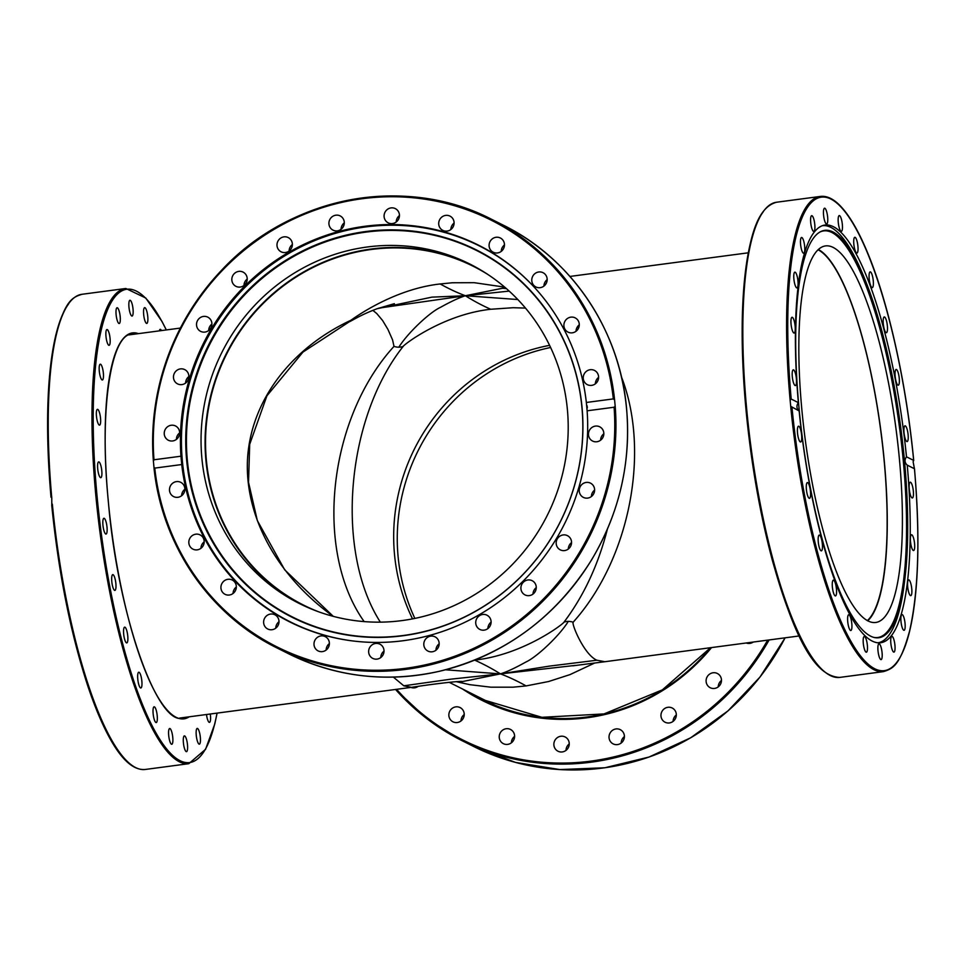 <?xml version="1.0" encoding="UTF-8"?>
<svg xmlns="http://www.w3.org/2000/svg" width="966" height="966" viewBox="0 0 966 966"><rect width="100%" height="100%" fill="white"/><g stroke="black" fill="none" stroke-linecap="round" stroke-linejoin="round"><path stroke-width="1.45" d="M575.313 665.405L500.448 673.882C507.029 671.793 515.494 667.844 525.854 662.036C536.734 657.146 559.531 635.688 568.286 621.392A15.154 11.012 38.5 0 0 563.951 622.213C563.299 624.024 522.944 654.839 474.62 660.116C483.495 664.053 492.105 668.641 500.448 673.882L549.413 666.105L596.916 660.225C584.164 654.888 571.474 624.036 573.152 622.213A15.154 11.012 38.5 0 0 568.286 621.392M572.85 665.815L604.837 661.722L596.916 660.225M462.629 681.525L500.448 673.882C508.575 676.9 517.136 680.909 526.108 685.92L548.591 681.525L570.025 674.606L594.682 663.026M456.52 681.73L469.862 684.677L490.873 687.188L513.043 687.188L526.108 685.92M445.495 669.788L500.448 673.882L451.243 679.122L403.812 685.812L411.419 687.357C429.037 684.58 459.647 680.74 462.424 681.525M393.355 677.106L403.812 685.812M378.817 308.118L465.37 295.741C458.91 297.806 450.615 301.67 440.46 307.357C429.81 312.163 407.471 333.173 398.849 347.205A15.154 11.012 38.5 0 0 403.184 346.396C403.848 344.584 443.37 314.433 490.692 309.265L513.091 307.719L525.48 308.082M372.828 310.352L376.752 313.539L382.56 320.458L387.921 329.382L392.582 339.923L393.995 346.383A15.154 11.012 38.5 0 0 398.849 347.205M504.687 287.131L474.221 282.688L452.366 282.76L440.206 283.968C449.009 288.87 457.401 292.795 465.37 295.741L431.874 297.142L377.126 308.722L394.37 303.662M440.206 283.968C392.884 289.136 352.783 318.997 350.96 320.229A15.154 8.018 64.2 0 1 349.088 321.907L302.962 352.083L266.918 395.819L249.699 444.312L248.528 482.336L257.342 520.602L284.716 569.855L333.258 616.344M509.179 291.092L465.37 295.741L502.441 288.266M490.692 309.265C481.986 305.389 473.533 300.885 465.37 295.741L517.824 299.532M380.35 622.152C334.9 551.284 345.876 418.749 403.184 346.396M393.995 346.383C328.078 418.544 313.757 550.608 364.146 621.597M350.96 320.229C290.355 348.605 251.172 400.962 247.55 458.415C244.277 515.904 276.735 575.736 333.198 616.332M549.594 345.345A189.469 181.499 -63.4 0 0 412.53 618.88M818.154 249.832A189.469 45.595 -97.6 0 1 878.009 411.673A189.469 45.595 -97.6 0 1 874.677 609.969A189.469 45.595 -97.6 0 1 867.311 620.643M318.43 611.72A189.469 181.499 116.6 0 1 303.783 605.211A189.469 181.499 116.6 0 1 206.35 459.985A189.469 181.499 116.6 0 1 286.516 283.557A189.469 181.499 116.6 0 1 473.545 266.423A189.469 181.499 116.6 0 1 487.528 274.259M544.896 285.224L546.237 283.34M573.152 622.213C629.591 559.459 650.734 451.871 621.392 376.74M577.402 326.822L578.489 328.223M607.385 529.175C598.208 564.965 583.73 595.974 563.951 622.213M449.166 682.298L490.233 702.874A193.26 185.134 -63.4 0 0 495.848 705.566M168.688 735.38A7.957 1.92 -97.6 0 1 169.69 728.509A7.957 1.92 -97.6 0 1 172.624 736.152A7.957 1.92 -97.6 0 1 171.779 744.291A7.957 1.92 -97.6 0 1 168.688 735.38M183.661 744.81A7.957 1.92 -97.6 0 1 184.397 735.875A7.957 1.92 -97.6 0 1 187.344 743.518A7.957 1.92 -97.6 0 1 186.486 751.657A7.957 1.92 -97.6 0 1 183.661 744.81M153.014 711.676A7.957 1.92 -97.6 0 1 154.125 706.798A7.957 1.92 -97.6 0 1 157.072 714.429A7.957 1.92 -97.6 0 1 156.214 722.58A7.957 1.92 -97.6 0 1 153.014 711.676M137.679 675.319A7.957 1.92 -97.6 0 1 138.766 672.227A7.957 1.92 -97.6 0 1 141.712 679.859A7.957 1.92 -97.6 0 1 140.867 687.997A7.957 1.92 -97.6 0 1 138.549 683.723A7.957 1.92 -97.6 0 1 137.679 675.319M123.757 628.781A7.957 1.92 -97.6 0 1 124.674 627.151A7.957 1.92 -97.6 0 1 127.621 634.783A7.957 1.92 -97.6 0 1 126.763 642.921A7.957 1.92 -97.6 0 1 124.228 637.693A7.957 1.92 -97.6 0 1 123.757 628.781M112.189 575.241A7.957 1.92 -97.6 0 1 112.793 574.637A7.957 1.92 -97.6 0 1 115.727 582.269A7.957 1.92 -97.6 0 1 114.882 590.419A7.957 1.92 -97.6 0 1 112.153 584.201A7.957 1.92 -97.6 0 1 112.189 575.241M103.748 518.344A7.957 1.92 -97.6 0 1 103.93 518.271A7.957 1.92 -97.6 0 1 106.876 525.915A7.957 1.92 -97.6 0 1 106.019 534.053A7.957 1.92 -97.6 0 1 103.133 526.796A7.957 1.92 -97.6 0 1 103.748 518.344M99.015 461.953A7.957 1.92 -97.6 0 1 101.72 470.164A7.957 1.92 -97.6 0 1 100.79 477.675A7.957 1.92 -97.6 0 1 97.844 470.044A7.957 1.92 -97.6 0 1 98.701 461.893A7.957 1.92 -97.6 0 1 99.015 461.953M98.327 409.934A7.957 1.92 -97.6 0 1 100.573 418.652A7.957 1.92 -97.6 0 1 99.546 425.125A7.957 1.92 -97.6 0 1 96.6 417.481A7.957 1.92 -97.6 0 1 97.457 409.343A7.957 1.92 -97.6 0 1 98.327 409.934M101.72 365.824A7.957 1.92 -97.6 0 1 103.459 374.506A7.957 1.92 -97.6 0 1 102.372 379.988A7.957 1.92 -97.6 0 1 99.426 372.345A7.957 1.92 -97.6 0 1 100.283 364.206A7.957 1.92 -97.6 0 1 101.72 365.824M108.953 332.63A7.957 1.92 -97.6 0 1 110.196 340.817A7.957 1.92 -97.6 0 1 109.073 345.333A7.957 1.92 -97.6 0 1 106.127 337.689A7.957 1.92 -97.6 0 1 106.984 329.551A7.957 1.92 -97.6 0 1 108.953 332.63M119.555 312.61A7.957 1.92 -97.6 0 1 119.192 323.525A7.957 1.92 -97.6 0 1 116.258 315.882A7.957 1.92 -97.6 0 1 117.103 307.743A7.957 1.92 -97.6 0 1 119.555 312.61M132.789 307.128A7.957 1.92 -97.6 0 1 132.052 316.051A7.957 1.92 -97.6 0 1 129.106 308.408A7.957 1.92 -97.6 0 1 129.963 300.269A7.957 1.92 -97.6 0 1 132.789 307.128M147.762 316.558A7.957 1.92 -97.6 0 1 146.76 323.417A7.957 1.92 -97.6 0 1 143.813 315.785A7.957 1.92 -97.6 0 1 144.671 307.647A7.957 1.92 -97.6 0 1 147.762 316.558M159.342 330.867A7.957 1.92 -97.6 0 1 160.235 329.358A7.957 1.92 -97.6 0 1 161.479 330.577M210.286 714.019A7.957 1.92 -97.6 0 1 209.465 722.375A7.957 1.92 -97.6 0 1 207.485 719.296A7.957 1.92 -97.6 0 1 206.495 714.514M196.895 739.316A7.957 1.92 -97.6 0 1 197.245 728.412A7.957 1.92 -97.6 0 1 200.191 736.044A7.957 1.92 -97.6 0 1 199.346 744.182A7.957 1.92 -97.6 0 1 196.895 739.316M68.514 304.097A238.735 57.441 82.4 0 0 51.017 497.152L51.778 497.985L51.79 505.484A238.735 57.441 82.4 0 0 129.408 763.538M166.333 329.937L162.046 321.545L145.757 298.011L125.822 288.484A239.677 57.67 82.4 0 0 96.105 498.359A239.677 57.67 82.4 0 0 188.805 763.683L145.045 769.491C131.255 770.602 118.975 755.038 109.641 737.927C101.961 724.005 94.596 706.4 87.52 685.123C70.494 632.706 58.564 572.814 51.753 505.423L51.79 505.484M51.017 497.152L51.778 497.985A239.677 57.67 -97.6 0 1 82.062 294.28L125.822 288.484M818.456 249.542A189.94 45.704 -97.6 0 1 884.24 460.613A189.94 45.704 -97.6 0 1 867.673 620.848M899.37 458.608A189.94 45.704 -97.6 0 1 875.582 622.49A189.94 45.704 -97.6 0 1 805.318 440.17A189.94 45.704 -97.6 0 1 825.676 245.895A189.94 45.704 -97.6 0 1 899.37 458.608M822.561 225.67A210.407 50.63 -97.6 0 1 830.808 227.348A210.407 50.63 -97.6 0 1 863.942 277.025L865.343 280.478A205.48 49.447 -97.6 0 1 904.876 578.767A205.48 49.447 -97.6 0 1 874.194 637.5A205.48 49.447 -97.6 0 1 802.71 440.544A205.48 49.447 -97.6 0 1 820.412 231.768A205.48 49.447 -97.6 0 1 832.982 231.961A205.48 49.447 -97.6 0 1 865.343 280.478M904.876 578.767L904.43 582.462A210.407 50.63 -97.6 0 1 877.852 642.825M873.626 637.355A205.07 49.338 82.4 0 0 902.437 452.197A205.07 49.338 82.4 0 0 831.919 232.516A205.07 49.338 82.4 0 0 819.905 232.057M798.387 402.653A210.697 50.691 -97.6 0 1 825.145 225.03A210.697 50.691 -97.6 0 1 906.482 456.821L913.679 460.42L913.112 461.748L914.452 468.752L907.255 465.153A210.697 50.691 -97.6 0 1 880.497 642.764A210.697 50.691 -97.6 0 1 799.16 410.985L790.707 406.3L790.128 400.117L791.19 399.043L798.387 402.653C796.226 405.744 796.479 408.521 799.16 410.985M907.255 465.153C904.611 462.702 904.357 459.925 906.482 456.821M791.19 399.043A238.735 57.441 -97.6 0 1 831.038 199.117A238.735 57.441 -97.6 0 1 913.679 460.42L913.715 460.48C906.386 383.587 888.635 303.384 867.903 253.515C858.822 231.49 849.645 215.635 840.372 205.963C833.525 198.839 826.872 195.663 820.412 196.424A239.677 57.67 82.4 0 0 790.128 400.117M913.691 467.918L914.452 468.752A238.735 57.441 -97.6 0 1 874.604 668.689A238.735 57.441 -97.6 0 1 791.963 407.374M878.251 652.738A7.957 1.92 -97.6 0 1 879 643.815A7.957 1.92 -97.6 0 1 881.934 651.458A7.957 1.92 -97.6 0 1 881.089 659.597A7.957 1.92 -97.6 0 1 878.251 652.738M891.485 647.256A7.957 1.92 -97.6 0 1 891.847 636.34A7.957 1.92 -97.6 0 1 894.794 643.972A7.957 1.92 -97.6 0 1 893.936 652.122A7.957 1.92 -97.6 0 1 891.485 647.256M902.087 627.236A7.957 1.92 -97.6 0 1 900.855 619.049A7.957 1.92 -97.6 0 1 901.966 614.533A7.957 1.92 -97.6 0 1 904.913 622.176A7.957 1.92 -97.6 0 1 904.067 630.315A7.957 1.92 -97.6 0 1 902.087 627.236M909.332 594.042A7.957 1.92 -97.6 0 1 907.581 585.36A7.957 1.92 -97.6 0 1 908.68 579.878A7.957 1.92 -97.6 0 1 911.614 587.521A7.957 1.92 -97.6 0 1 910.769 595.66A7.957 1.92 -97.6 0 1 909.332 594.042M912.713 549.92A7.957 1.92 -97.6 0 1 910.467 541.214A7.957 1.92 -97.6 0 1 911.506 534.741A7.957 1.92 -97.6 0 1 914.44 542.385A7.957 1.92 -97.6 0 1 913.595 550.523A7.957 1.92 -97.6 0 1 912.713 549.92M912.025 497.913A7.957 1.92 -97.6 0 1 909.32 489.702A7.957 1.92 -97.6 0 1 910.25 482.191A7.957 1.92 -97.6 0 1 913.196 489.822A7.957 1.92 -97.6 0 1 912.351 497.973A7.957 1.92 -97.6 0 1 912.025 497.913M798.339 426.272A7.957 1.92 -97.6 0 1 798.532 426.211A7.957 1.92 -97.6 0 1 801.478 433.855A7.957 1.92 -97.6 0 1 800.621 441.981A7.957 1.92 -97.6 0 1 797.723 434.736A7.957 1.92 -97.6 0 1 798.339 426.272M806.779 483.169A7.957 1.92 -97.6 0 1 807.383 482.577A7.957 1.92 -97.6 0 1 810.329 490.209A7.957 1.92 -97.6 0 1 809.484 498.347A7.957 1.92 -97.6 0 1 806.755 492.129A7.957 1.92 -97.6 0 1 806.779 483.169M818.359 536.71A7.957 1.92 -97.6 0 1 819.265 535.079A7.957 1.92 -97.6 0 1 822.211 542.723A7.957 1.92 -97.6 0 1 821.366 550.861A7.957 1.92 -97.6 0 1 818.83 545.633A7.957 1.92 -97.6 0 1 818.359 536.71M832.281 583.247A7.957 1.92 -97.6 0 1 833.368 580.155A7.957 1.92 -97.6 0 1 836.315 587.799A7.957 1.92 -97.6 0 1 835.457 595.937A7.957 1.92 -97.6 0 1 833.151 591.651A7.957 1.92 -97.6 0 1 832.281 583.247M847.605 619.604A7.957 1.92 -97.6 0 1 848.728 614.738A7.957 1.92 -97.6 0 1 851.662 622.37A7.957 1.92 -97.6 0 1 850.817 630.508A7.957 1.92 -97.6 0 1 847.605 619.604M863.29 643.308A7.957 1.92 -97.6 0 1 864.28 636.449A7.957 1.92 -97.6 0 1 867.227 644.081A7.957 1.92 -97.6 0 1 866.381 652.219A7.957 1.92 -97.6 0 1 863.29 643.308M793.617 369.893A7.957 1.92 -97.6 0 1 796.322 378.104A7.957 1.92 -97.6 0 1 795.392 385.603A7.957 1.92 -97.6 0 1 792.446 377.972A7.957 1.92 -97.6 0 1 793.291 369.833A7.957 1.92 -97.6 0 1 793.617 369.893M792.929 317.874A7.957 1.92 -97.6 0 1 795.175 326.58A7.957 1.92 -97.6 0 1 794.149 333.053A7.957 1.92 -97.6 0 1 791.202 325.421A7.957 1.92 -97.6 0 1 792.048 317.283A7.957 1.92 -97.6 0 1 792.929 317.874M796.31 273.764A7.957 1.92 -97.6 0 1 798.061 282.446A7.957 1.92 -97.6 0 1 796.974 287.916A7.957 1.92 -97.6 0 1 794.028 280.285A7.957 1.92 -97.6 0 1 794.873 272.146A7.957 1.92 -97.6 0 1 796.31 273.764M803.555 240.57A7.957 1.92 -97.6 0 1 804.787 248.745A7.957 1.92 -97.6 0 1 803.676 253.261A7.957 1.92 -97.6 0 1 800.729 245.63A7.957 1.92 -97.6 0 1 801.587 237.491A7.957 1.92 -97.6 0 1 803.555 240.57M814.157 220.538A7.957 1.92 -97.6 0 1 813.795 231.454A7.957 1.92 -97.6 0 1 810.848 223.822A7.957 1.92 -97.6 0 1 811.706 215.684A7.957 1.92 -97.6 0 1 814.157 220.538M827.391 215.056A7.957 1.92 -97.6 0 1 826.654 223.991A7.957 1.92 -97.6 0 1 823.708 216.348A7.957 1.92 -97.6 0 1 824.553 208.209A7.957 1.92 -97.6 0 1 827.391 215.056M842.352 224.486A7.957 1.92 -97.6 0 1 841.362 231.357A7.957 1.92 -97.6 0 1 838.416 223.714A7.957 1.92 -97.6 0 1 839.273 215.575A7.957 1.92 -97.6 0 1 842.352 224.486M858.037 248.19A7.957 1.92 -97.6 0 1 856.927 253.068A7.957 1.92 -97.6 0 1 853.98 245.424A7.957 1.92 -97.6 0 1 854.825 237.286A7.957 1.92 -97.6 0 1 858.037 248.19M873.361 284.547A7.957 1.92 -97.6 0 1 872.274 287.639A7.957 1.92 -97.6 0 1 869.328 280.007A7.957 1.92 -97.6 0 1 870.185 271.857A7.957 1.92 -97.6 0 1 872.491 276.143A7.957 1.92 -97.6 0 1 873.361 284.547M887.283 331.084A7.957 1.92 -97.6 0 1 886.377 332.715A7.957 1.92 -97.6 0 1 883.431 325.083A7.957 1.92 -97.6 0 1 884.276 316.945A7.957 1.92 -97.6 0 1 886.812 322.173A7.957 1.92 -97.6 0 1 887.283 331.084M898.863 384.625A7.957 1.92 -97.6 0 1 898.259 385.229A7.957 1.92 -97.6 0 1 895.313 377.597A7.957 1.92 -97.6 0 1 896.17 369.447A7.957 1.92 -97.6 0 1 898.887 375.665A7.957 1.92 -97.6 0 1 898.863 384.625M907.303 441.522A7.957 1.92 -97.6 0 1 907.11 441.595A7.957 1.92 -97.6 0 1 904.176 433.951A7.957 1.92 -97.6 0 1 905.033 425.813A7.957 1.92 -97.6 0 1 907.919 433.07A7.957 1.92 -97.6 0 1 907.303 441.522M478.629 697.066A193.731 185.581 -63.4 0 0 486.393 701.425M553.892 745.1A7.957 7.619 116.6 0 1 565.122 736.973A7.957 7.619 116.6 0 1 568.37 747.503A7.957 7.619 116.6 0 1 553.892 745.1M609.51 739.787A7.957 7.619 116.6 0 1 620.281 729.656A7.957 7.619 116.6 0 1 623.529 740.185A7.957 7.619 116.6 0 1 609.51 739.787M499.337 735.512A7.957 7.619 116.6 0 1 510.483 729.439A7.957 7.619 116.6 0 1 513.731 739.968A7.957 7.619 116.6 0 1 499.337 735.512M449.54 711.664A7.957 7.619 116.6 0 1 460.106 707.583A7.957 7.619 116.6 0 1 463.354 718.112A7.957 7.619 116.6 0 1 452.969 721.807A7.957 7.619 116.6 0 1 449.54 711.664M418 686.488A7.957 7.619 116.6 0 1 410.948 687.418M753.275 642.04A7.957 7.619 116.6 0 1 746.211 642.982M708.887 686.85A7.957 7.619 116.6 0 1 717.352 673.483A7.957 7.619 116.6 0 1 720.612 684.013A7.957 7.619 116.6 0 1 708.887 686.85M662.374 719.912A7.957 7.619 116.6 0 1 672.203 708.006A7.957 7.619 116.6 0 1 675.451 718.535A7.957 7.619 116.6 0 1 662.374 719.912M550.608 347.494A189.94 181.958 -63.4 0 0 398.077 556.331A189.94 181.958 -63.4 0 0 414.861 618.409M676.333 714.949A7.957 7.619 -63.4 0 0 673.097 721.385M721.481 680.426A7.957 7.619 -63.4 0 0 718.257 686.862M464.223 714.526A7.957 7.619 -63.4 0 0 460.999 720.962M514.612 736.382A7.957 7.619 -63.4 0 0 511.388 742.818M624.398 736.599A7.957 7.619 -63.4 0 0 621.174 743.047M569.24 743.917A7.957 7.619 -63.4 0 0 566.016 750.353M301.561 604.607A189.94 181.958 116.6 0 1 225.984 354.305A189.94 181.958 116.6 0 1 471.734 264.998M567.392 409.572A189.94 181.958 116.6 0 1 487.021 586.434A189.94 181.958 116.6 0 1 299.52 603.605A189.94 181.958 116.6 0 1 221.963 352.264A189.94 181.958 116.6 0 1 469.73 263.984A189.94 181.958 116.6 0 1 567.392 409.572M353.568 641.05A210.407 201.556 116.6 0 1 290.537 621.995A210.407 201.556 116.6 0 1 185.231 400.781A210.407 201.556 116.6 0 1 365.595 226.95A210.407 201.556 116.6 0 1 479.051 245.762A210.407 201.556 116.6 0 1 532.049 284.849M587.135 405.817A210.407 201.556 116.6 0 1 587.328 407.869M365.921 232.118A205.07 196.436 -63.4 0 0 223.098 557.285A205.07 196.436 -63.4 0 0 564.869 511.98A205.07 196.436 -63.4 0 0 365.921 232.118M365.583 231.562A205.48 196.835 116.6 0 1 564.929 511.992A205.48 196.835 116.6 0 1 222.482 557.382A205.48 196.835 116.6 0 1 365.583 231.562M482.553 247.272A210.697 201.822 -63.4 0 0 477.011 244.76M288.508 620.957A210.697 201.822 -63.4 0 0 293.833 623.903M180.968 456.206A210.697 201.822 116.6 0 1 272.171 262.969A210.697 201.822 116.6 0 1 478.436 245.135A210.697 201.822 116.6 0 1 586.35 402.472L613.325 398.898L614.605 399.972L615.173 406.143L614.098 407.229L587.123 410.804A210.697 201.822 116.6 0 1 495.92 604.028A210.697 201.822 116.6 0 1 289.655 621.862A210.697 201.822 116.6 0 1 181.741 464.537L154.753 468.112L153.968 467.278L153.401 461.096L153.98 459.78L180.968 456.206L181.741 464.537M587.123 410.804L586.35 402.472M614.098 407.229A238.735 228.688 116.6 0 1 405.829 668.291A238.735 228.688 116.6 0 1 154.753 468.112L153.968 467.278M153.401 461.096L153.98 459.78A238.735 228.688 116.6 0 1 362.262 198.718A238.735 228.688 116.6 0 1 613.325 398.898M424.279 646.966A7.957 7.619 116.6 0 1 435.05 636.848A7.957 7.619 116.6 0 1 438.298 647.377A7.957 7.619 116.6 0 1 424.279 646.966M477.144 627.103A7.957 7.619 116.6 0 1 486.985 615.197A7.957 7.619 116.6 0 1 490.233 625.727A7.957 7.619 116.6 0 1 477.144 627.103M523.669 594.042A7.957 7.619 116.6 0 1 532.121 580.675A7.957 7.619 116.6 0 1 535.381 591.204A7.957 7.619 116.6 0 1 523.669 594.042M560.678 550.04A7.957 7.619 116.6 0 1 557.056 539.33A7.957 7.619 116.6 0 1 567.44 535.647A7.957 7.619 116.6 0 1 570.773 545.983A7.957 7.619 116.6 0 1 560.678 550.04M585.638 498.094A7.957 7.619 116.6 0 1 580.107 486.864A7.957 7.619 116.6 0 1 594.211 492.527A7.957 7.619 116.6 0 1 585.638 498.094M596.879 441.752A7.957 7.619 116.6 0 1 589.332 430.51A7.957 7.619 116.6 0 1 603.69 435.171A7.957 7.619 116.6 0 1 596.879 441.752M174.484 482.155A7.957 7.619 116.6 0 1 183.987 492.877A7.957 7.619 116.6 0 1 169.497 489.231A7.957 7.619 116.6 0 1 174.484 482.155M192.041 535.756A7.957 7.619 116.6 0 1 203.319 545.44A7.957 7.619 116.6 0 1 192.934 549.135A7.957 7.619 116.6 0 1 192.041 535.756M222.675 582.377A7.957 7.619 116.6 0 1 235.426 590.612A7.957 7.619 116.6 0 1 225.042 594.307A7.957 7.619 116.6 0 1 222.675 582.377M264.31 618.856A7.957 7.619 116.6 0 1 274.875 614.774A7.957 7.619 116.6 0 1 278.123 625.304A7.957 7.619 116.6 0 1 267.739 628.999A7.957 7.619 116.6 0 1 264.31 618.856M314.107 642.704A7.957 7.619 116.6 0 1 325.252 636.63A7.957 7.619 116.6 0 1 328.512 647.16A7.957 7.619 116.6 0 1 314.107 642.704M368.674 652.292A7.957 7.619 116.6 0 1 379.892 644.165A7.957 7.619 116.6 0 1 383.14 654.694A7.957 7.619 116.6 0 1 368.674 652.292M171.211 425.257A7.957 7.619 116.6 0 1 178.758 436.499A7.957 7.619 116.6 0 1 164.389 431.826A7.957 7.619 116.6 0 1 171.211 425.257M182.441 368.903A7.957 7.619 116.6 0 1 187.984 380.145A7.957 7.619 116.6 0 1 173.88 374.47A7.957 7.619 116.6 0 1 182.441 368.903M207.412 316.969A7.957 7.619 116.6 0 1 211.023 327.667A7.957 7.619 116.6 0 1 200.638 331.362A7.957 7.619 116.6 0 1 197.306 321.014A7.957 7.619 116.6 0 1 207.412 316.969M244.422 272.967A7.957 7.619 116.6 0 1 235.958 286.334A7.957 7.619 116.6 0 1 232.697 275.805A7.957 7.619 116.6 0 1 244.422 272.967M290.947 239.906A7.957 7.619 116.6 0 1 281.106 251.812A7.957 7.619 116.6 0 1 277.858 241.283A7.957 7.619 116.6 0 1 290.947 239.906M343.811 220.031A7.957 7.619 116.6 0 1 333.041 230.149A7.957 7.619 116.6 0 1 329.78 219.62A7.957 7.619 116.6 0 1 343.811 220.031M399.417 214.718A7.957 7.619 116.6 0 1 388.199 222.844A7.957 7.619 116.6 0 1 384.951 212.315A7.957 7.619 116.6 0 1 399.417 214.718M453.984 224.305A7.957 7.619 116.6 0 1 442.826 230.379A7.957 7.619 116.6 0 1 439.578 219.85A7.957 7.619 116.6 0 1 453.984 224.305M503.769 248.153A7.957 7.619 116.6 0 1 493.215 252.235A7.957 7.619 116.6 0 1 489.967 241.693A7.957 7.619 116.6 0 1 500.352 237.998A7.957 7.619 116.6 0 1 503.769 248.153M545.404 284.632A7.957 7.619 116.6 0 1 532.664 276.397A7.957 7.619 116.6 0 1 543.049 272.702A7.957 7.619 116.6 0 1 545.404 284.632M576.05 331.253A7.957 7.619 116.6 0 1 564.772 321.569A7.957 7.619 116.6 0 1 575.156 317.862A7.957 7.619 116.6 0 1 576.05 331.253M593.595 384.842A7.957 7.619 116.6 0 1 584.104 374.132A7.957 7.619 116.6 0 1 598.594 377.766A7.957 7.619 116.6 0 1 593.595 384.842M439.18 643.791A7.957 7.619 -63.4 0 0 435.944 650.227M491.102 622.14A7.957 7.619 -63.4 0 0 487.878 628.576M536.263 587.618A7.957 7.619 -63.4 0 0 533.027 594.054M571.558 542.578A7.957 7.619 -63.4 0 0 568.334 549.014M594.609 490.1A7.957 7.619 -63.4 0 0 591.385 496.536M603.835 433.746A7.957 7.619 -63.4 0 0 600.611 440.194M598.606 377.368A7.957 7.619 -63.4 0 0 595.382 383.816M579.286 324.805A7.957 7.619 -63.4 0 0 576.05 331.241M547.167 279.633A7.957 7.619 -63.4 0 0 543.943 286.081M504.469 244.941A7.957 7.619 -63.4 0 0 501.245 251.377M454.08 223.086A7.957 7.619 -63.4 0 0 450.856 229.522M399.453 215.551A7.957 7.619 -63.4 0 0 396.229 221.999M344.294 222.868A7.957 7.619 -63.4 0 0 341.058 229.304M292.36 244.519A7.957 7.619 -63.4 0 0 289.136 250.955M247.211 279.041A7.957 7.619 -63.4 0 0 243.987 285.477M211.904 324.069A7.957 7.619 -63.4 0 0 208.68 330.517M188.853 376.559A7.957 7.619 -63.4 0 0 185.629 382.995M179.628 432.901A7.957 7.619 -63.4 0 0 176.404 439.349M184.856 489.279A7.957 7.619 -63.4 0 0 181.632 495.727M204.188 541.841A7.957 7.619 -63.4 0 0 200.964 548.29M236.296 587.014A7.957 7.619 -63.4 0 0 233.072 593.462M279.005 621.718A7.957 7.619 -63.4 0 0 275.769 628.154M329.382 643.573A7.957 7.619 -63.4 0 0 326.158 650.009M384.021 651.096A7.957 7.619 -63.4 0 0 380.785 657.544M185.931 717.243A193.731 46.61 -97.6 0 1 182.767 718.136C157.373 726.034 117.562 614.135 108.301 500.968C99.136 409.801 110.933 334.308 131.859 334.031A193.731 46.61 -97.6 0 1 135.143 334.079M138.428 333.632A194.685 46.839 82.4 0 0 108.264 500.931A194.685 46.839 82.4 0 0 189.215 716.808M217.048 713.113A238.735 57.441 -97.6 0 1 136.882 689.881A238.735 57.441 -97.6 0 1 94.909 373.262A238.735 57.441 -97.6 0 1 166.261 329.949M145.045 769.491A239.677 57.67 -97.6 0 1 52.345 504.167M790.707 406.3A239.677 57.67 82.4 0 0 883.407 671.624L839.647 677.42A239.677 57.67 -97.6 0 1 746.38 405.913A239.677 57.67 -97.6 0 1 776.664 202.22L820.412 196.424M763.104 212.037A238.735 57.441 82.4 0 0 750.304 447.487A238.735 57.441 82.4 0 0 824.01 671.479M710.59 647.703A193.731 185.581 116.6 0 1 482.722 699.638A193.731 185.581 116.6 0 1 471.336 693.407M462.581 689.024A194.685 186.486 -63.4 0 0 711.531 647.582M767.656 640.144A238.735 228.688 116.6 0 1 396.567 689.326M785.08 637.826A239.677 229.594 116.6 0 1 473.811 746.561L515.578 762.428L559.833 769.576L604.897 767.765L649.055 757.03L690.654 737.807L728.098 710.795L760 677.045L785.129 637.826M473.811 746.561L462.146 740.717L426.441 718.318L395.553 689.458A239.677 229.594 -63.4 0 0 462.146 740.717A239.677 229.594 -63.4 0 0 769.117 639.939M299.267 626.354A210.407 201.556 116.6 0 1 297.854 625.654L299.267 626.354M486.369 249.433A210.407 201.556 116.6 0 1 487.77 250.146L479.051 245.762M154.029 467.785A239.677 229.594 -63.4 0 0 276.916 647.908A239.677 229.594 -63.4 0 0 512.234 627.139A239.677 229.594 -63.4 0 0 615.173 406.143M614.605 399.972A239.677 229.594 -63.4 0 0 491.658 219.342L503.322 225.187A239.677 229.594 116.6 0 1 626.572 408.908A239.677 229.594 116.6 0 1 525.166 632.078A239.677 229.594 116.6 0 1 288.58 653.753L276.916 647.908C209.356 614.714 161.66 544.739 153.968 467.556M153.34 460.746C149.042 387.149 172.214 323.199 222.868 268.886C291.865 195.7 405.853 174.689 491.658 219.342A239.677 229.594 -63.4 0 0 256.606 239.918A239.677 229.594 -63.4 0 0 153.352 460.444M377.126 308.722C360.692 314.88 353.411 319.963 349.088 321.907M502.634 288.266L506.377 288.593M604.837 661.722L799.123 635.966M569.916 276.445L748.336 252.802M179.604 718.076L411.419 687.357M128.816 334.912L180.34 328.078M188.805 763.683L205.577 749.29L214.778 723.981L217.121 713.113M50.981 497.14C45.221 428.578 46.863 374.446 55.907 334.743C65.495 300.185 72.414 297.311 82.062 294.28M914.488 468.764C920.248 537.325 918.606 591.47 909.549 631.172C899.974 665.719 893.055 668.593 883.407 671.624M839.647 677.42C812.008 676.188 792.108 628.938 772.558 561.089C761.003 517.957 752.55 471.468 747.189 421.623C741.031 361.719 740.572 310.702 745.837 268.572C750.92 232.903 758.527 206.881 776.664 202.22M710.541 647.703L662.41 689.833L604.04 713.922L541.854 717.315L482.722 699.638L490.016 703.296M297.854 625.654L290.537 621.995M503.322 225.187C571.908 258.852 619.943 330.444 626.608 408.932C631.124 462.871 619.351 513.344 591.289 560.352C554.798 618.24 504.155 655.214 439.361 671.298C386.593 682.95 336.337 677.106 288.58 653.753"/></g></svg>
